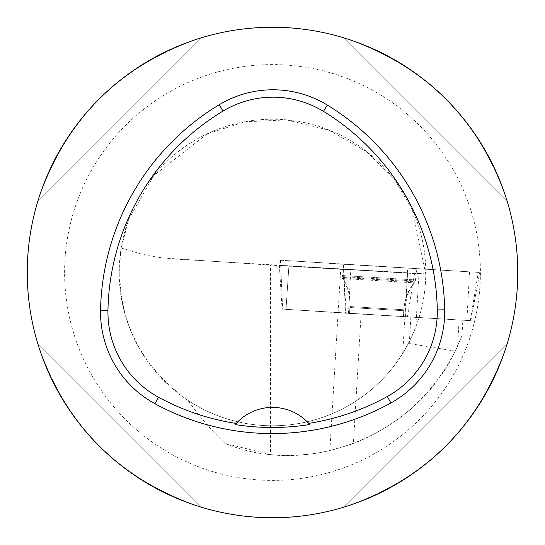<?xml version="1.0" encoding="UTF-8"?>
<svg xmlns="http://www.w3.org/2000/svg" width="545" height="545" viewBox="0 0 545 545"><rect width="100%" height="100%" fill="white"/><g stroke="black" fill="none" stroke-linecap="round" stroke-linejoin="round"><path stroke-width="0.41" stroke-dasharray="2.73 2.04" d="M399.676 316.311L349.543 313.273L399.676 316.311M462.882 320.208L459.115 320.004L457.541 346.279L461.949 335.843L462.882 320.208L282.072 309.076L470.866 320.692L282.078 309.09L279.013 260.142L479.736 272.473L279.013 260.142M411.768 268.303L341.776 264.059L411.768 268.303M455.232 351.137L408.423 343.357A153.281 153.281 0 0 1 187.827 400.275L197.351 413.13L205.077 422.504L213.299 431.633L225.01 443.392C309.71 478.578 416.237 434.426 455.232 351.137L461.949 335.843M457.541 346.279C435.557 392.162 400.834 424.596 353.371 443.582L361.103 314.131L459.115 320.004M280.716 265.415L282.651 309.131L282.078 309.09L279.34 265.32L343.67 269.496L270.545 265.115L270.545 454.625C290.574 456.322 310.343 454.993 329.854 450.647L353.371 443.582M270.545 454.625L225.01 443.392M403.743 310.732C404.445 300.302 408.055 291.003 414.561 282.821C408.055 291.003 404.445 300.302 403.743 310.732L349.883 307.516L403.743 310.732L403.402 316.509L349.543 313.293L403.402 316.509L403.804 309.778L349.945 306.556L403.804 309.778C404.506 299.307 408.137 289.967 414.697 281.772L342.464 277.459L414.697 281.772L415.488 279.932L341.892 275.532L415.488 279.932L416.966 268.549M361.103 314.131L345.489 313.205L343.561 269.489M280.484 260.244L282.644 309.117L345.489 313.205L343.33 264.318M402.769 353.296L408.423 343.357C396.038 364.312 407.64 347.526 415.821 326.85C422.246 309.798 425.563 292.168 425.774 273.944L412.32 209.682L395.261 180.688L366.962 151.898L328.955 130.173L286.581 119.893L244.739 121.835L207.284 133.798L153.738 175.592L128.797 219.172L121.194 247.989C113.742 311.726 135.95 362.493 187.827 400.275M121.194 247.989L140.051 253.691L151.496 256.184L163.003 257.976L270.545 265.115M415.821 326.85L419.003 273.563L288.904 265.858L286.03 309.315M279.34 265.32L288.904 265.858M419.003 273.563L425.774 273.944M27.25 272.5A245.25 245.25 0 0 0 272.5 517.75A245.25 245.25 0 0 0 517.75 272.5A245.25 245.25 0 0 0 272.5 27.25A245.25 245.25 0 0 0 27.25 272.5M200.642 506.986C119.634 479.58 65.42 425.366 38.014 344.358C65.42 425.366 119.634 479.58 200.642 506.986L38.014 344.358L200.642 506.986M38.014 200.642C65.42 119.634 119.634 65.42 200.642 38.014C119.634 65.42 65.42 119.634 38.014 200.642L200.642 38.014L38.014 200.642M344.358 38.014C425.366 65.42 479.58 119.634 506.986 200.642C479.58 119.634 425.366 65.42 344.358 38.014L506.986 200.642L344.358 38.014M506.986 344.358C479.58 425.366 425.366 479.58 344.358 506.986C425.366 479.58 479.58 425.366 506.986 344.358L344.358 506.986L506.986 344.358M309.744 424.514A49.05 49.05 0 0 0 309.41 424.133M309.001 423.676A49.05 49.05 0 0 0 235.93 423.744M235.522 424.208A49.05 49.05 0 0 0 235.195 424.589M425.781 272.5A153.281 153.281 0 0 1 272.5 425.781A153.281 153.281 0 0 1 119.219 272.5A153.281 153.281 0 0 1 272.5 119.219A153.281 153.281 0 0 1 425.781 272.5A153.281 153.281 0 0 1 272.5 425.781A153.281 153.281 0 0 1 119.219 272.5A153.281 153.281 0 0 1 272.5 119.219A153.281 153.281 0 0 1 425.781 272.5M341.831 269.216L416.305 273.672L341.831 269.216L341.906 276.594L415.351 280.982L341.906 276.594L342.471 278.515L414.561 282.821L342.471 278.515C347.962 287.413 350.435 297.073 349.883 307.516L349.543 313.293M405.5 316.475L407.544 272.97M343.67 269.496L346.17 313.246M329.854 450.647L340.693 269.319M351.096 264.795L289.252 260.721L478.251 272.364L351.096 264.795M289.238 260.721L286.023 309.301M407.34 272.956L407.687 267.82M470.301 320.651L478.258 272.364M415.413 268.297L407.456 316.584M348.473 313.375L351.062 264.795M469.511 271.887L466.922 320.467M425.774 273.863L174.543 259.059M64.603 272.5A207.897 207.897 0 0 1 376.452 92.452A207.897 207.897 0 0 1 376.452 452.548A207.897 207.897 0 0 1 64.603 272.5M409.281 343.629L410.882 316.843M470.866 320.692L479.736 272.473M349.543 313.273L349.945 306.556C350.49 296.078 347.996 286.377 342.464 277.459L341.892 275.532L341.776 264.059M416.305 273.672L415.351 280.982L414.561 282.821M402.728 353.296L407.531 272.963"/><path stroke-width="0.82" d="M444.679 309.805A245.25 245.25 0 0 0 327.334 105.076A104.231 104.231 0 0 0 219.192 104.749A245.25 245.25 0 0 0 100.566 310.214A104.231 104.231 0 0 0 154.923 403.695A245.25 245.25 0 0 0 390.894 402.959A104.231 104.231 0 0 0 444.679 309.805L437.288 309.942A237.858 237.858 0 0 0 323.478 111.384A96.84 96.84 0 0 0 223.014 111.078A237.858 237.858 0 0 0 107.958 310.35A96.84 96.84 0 0 0 158.459 397.203A237.858 237.858 0 0 0 236.21 423.438L235.195 424.589A239.153 239.153 0 0 0 309.744 424.514L308.722 423.37A237.858 237.858 0 0 0 387.318 396.488A96.84 96.84 0 0 0 437.288 309.942M308.722 423.37A49.05 49.05 0 0 0 236.21 423.438M517.75 272.5A245.25 245.25 0 0 0 149.875 60.107A245.25 245.25 0 0 0 149.875 484.893A245.25 245.25 0 0 0 517.75 272.5M309.41 424.133A49.05 49.05 0 0 0 309.001 423.676M235.93 423.744A49.05 49.05 0 0 0 235.522 424.208M323.478 111.384L327.334 105.076M223.014 111.078L219.192 104.749M107.958 310.35L100.566 310.214M158.459 397.203L154.923 403.695M387.318 396.488L390.894 402.959"/></g></svg>
